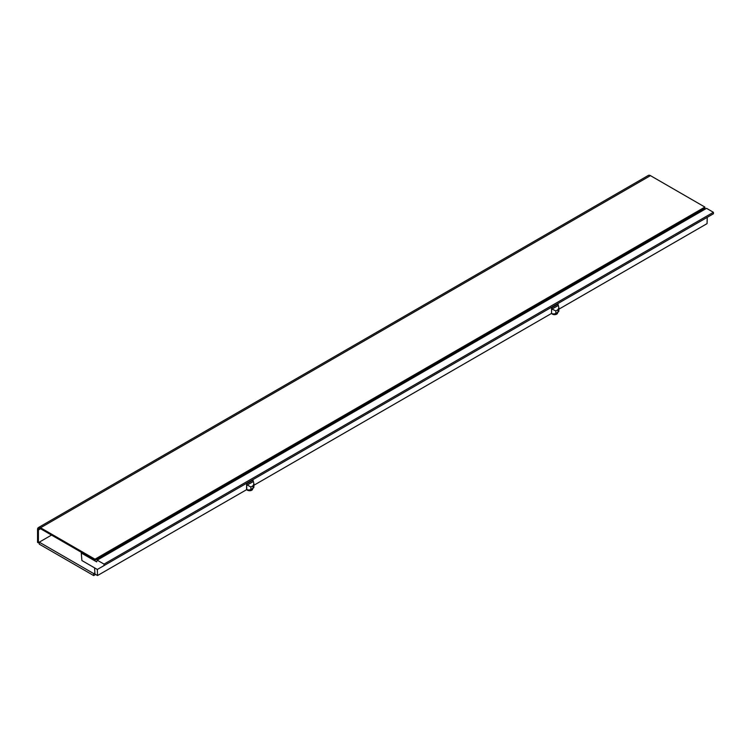 <?xml version="1.0" encoding="UTF-8"?>
<svg xmlns="http://www.w3.org/2000/svg" width="751" height="751" viewBox="0 0 751 751"><rect width="100%" height="100%" fill="white"/><g stroke="black" fill="none" stroke-linecap="round" stroke-linejoin="round"><path stroke-width="1.13" d="M51.519 535.087L39.268 542.166L39.268 544.146L93.697 575.576L93.697 573.595L94.889 572.91M93.697 575.576L95.64 574.449M39.268 542.166L93.697 573.595M704.889 207.069L650.46 175.64L40.554 527.765L94.983 559.195L704.889 207.069L704.889 208.055L94.983 560.18L94.983 559.195M40.554 528.751A3.032 1.746 -120 0 0 39.033 528.601A3.032 1.746 -120 0 0 38.404 529.99L40.554 528.751L94.983 560.18M40.554 527.765A4.243 2.45 -120 0 0 38.432 527.549A4.243 2.45 -120 0 0 37.55 529.493L37.55 542.363L38.404 542.86L38.404 529.99M38.432 527.549L648.338 175.424A4.243 2.45 60 0 1 650.46 175.64M39.268 542.363L38.404 542.86M695.454 213.5L109.13 552.013M557.589 312.397L557.589 312.914A3.032 1.746 180 0 1 555.712 314.528A3.032 1.746 180 0 1 552.407 314.153A3.032 1.746 180 0 1 551.685 313.477M252.636 488.46L252.636 488.976A3.032 1.746 180 0 1 250.759 490.591A3.032 1.746 180 0 1 247.464 490.215A3.032 1.746 180 0 1 246.732 489.53M81.897 560.546L97.339 569.455L103.995 565.616L104.042 564.104L97.179 560.152L96.635 561.879L81.268 553.008L81.897 560.546M558.875 309.187L707.057 223.629L707.245 217.33L97.339 569.455L97.527 575.538L246.807 489.568L246.6 483.907L246.6 489.474M81.915 552.633L81.268 553.008M704.889 209.285L703.818 208.675M103.995 565.616L713.45 213.753L713.403 212.289L706.55 208.337L97.179 560.152M713.403 212.289L104.042 564.104M551.966 309.093L555.843 310.933L557.984 309.694L558.875 307.732L558.331 305.422L551.966 309.093L551.553 307.844L551.553 313.411L253.913 485.249M555.843 310.933L555.843 313.411L557.984 312.172L557.984 309.694M555.843 313.411A3.032 1.746 180 0 1 551.553 313.411M253.913 483.804L253.913 487.005A3.032 1.746 180 0 1 253.021 488.234L253.021 485.766L253.913 483.804L253.031 480.199L246.6 483.907M246.807 484.78L250.9 486.995L250.9 489.464L253.021 488.234M250.9 489.464A3.032 1.746 180 0 1 246.807 489.568M94.579 567.869L94.955 574.055L97.527 575.538M558.875 307.732L558.875 310.933A3.032 1.746 180 0 1 557.984 312.172M250.9 486.995L253.021 485.766M558.331 305.422L557.984 304.136L551.553 307.844M253.369 481.485L247.023 485.146"/></g></svg>
